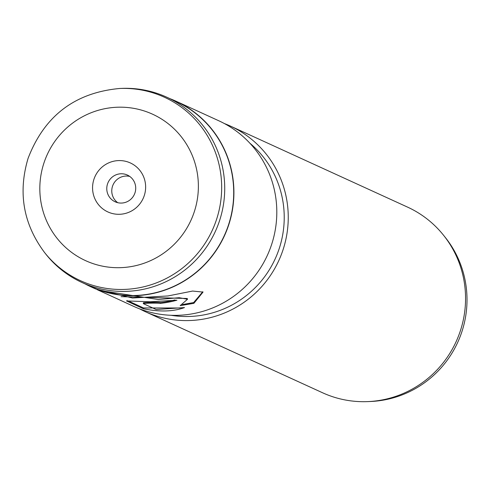 <?xml version="1.0" encoding="UTF-8"?>
<svg xmlns="http://www.w3.org/2000/svg" width="490" height="490" viewBox="0 0 490 490"><rect width="100%" height="100%" fill="white"/><g stroke="black" fill="none" stroke-linecap="round" stroke-linejoin="round"><path stroke-width="0.73" d="M219.545 220.696A101.889 99.978 -65.4 0 0 166.79 97.21A101.889 99.978 -65.4 0 0 121.802 88.39L119.781 88.47A100.867 98.974 114.6 0 1 216.543 219.453A100.867 98.974 114.6 0 1 139.638 287.679A100.867 98.974 114.6 0 1 44.676 252.668L45.931 254.255A101.889 99.978 -65.4 0 0 82.032 282.522A101.889 99.978 -65.4 0 0 219.545 220.696M93.933 179.279A26.95 26.448 -65.4 0 0 110.685 213.034A26.95 26.448 -65.4 0 0 144.268 195.59A26.95 26.448 -65.4 0 0 127.516 161.841A26.95 26.448 -65.4 0 0 93.933 179.279M107.518 183.971A14.7 14.424 -65.4 0 0 115.132 201.788A14.7 14.424 -65.4 0 0 134.971 192.864A14.7 14.424 -65.4 0 0 127.357 175.046A14.7 14.424 -65.4 0 0 107.518 183.971M129.752 176.437A14.7 14.424 -65.4 0 0 117.747 202.689M82.032 282.522L91.017 286.632A101.889 99.978 -65.4 0 0 228.536 224.806A101.889 99.978 -65.4 0 0 175.781 101.32L166.79 97.21M139.632 308.872A102.092 100.181 -65.4 0 0 145.273 311.671L322.579 392.772A102.092 100.181 -65.4 0 0 367.659 401.61L370.483 401.494A100.664 98.778 -65.4 0 0 461.892 331.699A100.664 98.778 -65.4 0 0 445.441 237.626L443.677 235.414A102.092 100.181 -65.4 0 0 407.509 207.092L230.202 125.991A102.092 100.181 -65.4 0 0 224.396 123.56M367.659 401.61A102.092 100.181 -65.4 0 0 460.367 330.824A102.092 100.181 -65.4 0 0 443.677 235.414M145.273 311.671A102.092 100.181 -65.4 0 0 283.061 249.722A102.092 100.181 -65.4 0 0 230.202 125.991M171.09 315.291A98.006 96.175 -65.4 0 0 279.245 248.485A98.006 96.175 -65.4 0 0 249.827 143.16M85.26 283.998A102.092 100.181 -65.4 0 0 90.932 286.815L95.501 288.904L132.484 298.018L167.966 295.954L192.595 291.054L203.025 292.083L193.893 303.335L180.185 305.644L187.511 299.255L179.193 297.7L158.288 299.5L98.527 290.288L104.364 292.959A102.092 100.181 -65.4 0 0 106.495 293.902L133.831 306.44A102.092 100.181 -65.4 0 0 271.619 244.492A102.092 100.181 -65.4 0 0 218.761 120.761L175.867 101.136A102.092 100.181 -65.4 0 0 170.018 98.686M90.932 286.815A102.092 100.181 -65.4 0 0 228.726 224.867A102.092 100.181 -65.4 0 0 175.867 101.136M143.521 303.733L156.126 309.502L184.51 307.573C173.307 311.677 159.575 312.063 143.313 308.737L126.604 300.94L150.252 301.779L176.921 300.205A102.092 100.181 -65.4 0 1 160.346 303.384C158.938 302.881 141.065 303.249 143.521 303.733L143.447 302.808M98.527 290.288L97.081 289.608M125.189 302.483L123.039 301.473M187.511 299.249L187.254 298.496L121.085 296.658M202.799 291.752L193.642 302.563L182.488 304.541M193.893 303.335L193.642 302.563M180.265 308.002L143.509 307.947L128.233 300.958M143.313 308.737L143.509 307.947M126.91 301.234L127.106 300.444M160.346 303.384L160.273 302.575A101.277 99.378 -65.4 0 0 174.93 299.905M160.273 302.575C158.87 302.067 141.12 302.434 143.582 302.918M194.285 211.803A80.525 79.019 -65.4 0 0 144.244 110.961A80.525 79.019 -65.4 0 0 43.916 163.072A80.525 79.019 -65.4 0 0 93.958 263.914A80.525 79.019 -65.4 0 0 194.285 211.803M119.781 88.47C74.946 92.598 44.382 115.885 28.089 158.325C17.824 192.742 23.349 224.187 44.676 252.668"/></g></svg>
